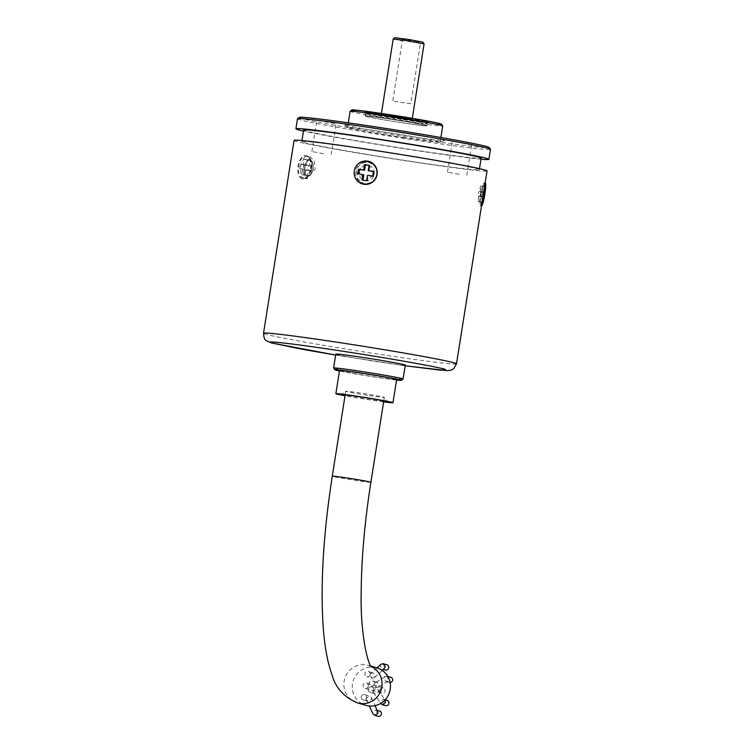 <?xml version="1.0" encoding="UTF-8"?>
<svg xmlns="http://www.w3.org/2000/svg" width="754" height="754" viewBox="0 0 754 754"><rect width="100%" height="100%" fill="white"/><g stroke="black" fill="none" stroke-linecap="round" stroke-linejoin="round"><path stroke-width="0.57" stroke-dasharray="3.77 2.83" d="M484.916 184.391A11.725 1.47 -80.8 0 0 484.445 182.722A11.725 1.47 -80.8 0 0 484.407 182.722C483.173 183.552 481.872 187.407 480.505 194.278C479.685 201.214 479.761 205.079 480.741 205.87C481.844 206.04 485.642 182.091 484.407 182.722L484.285 182.76A11.725 1.47 -80.8 0 0 481.071 194.391A11.725 1.47 -80.8 0 0 480.552 205.776A11.725 1.47 -80.8 0 0 480.694 205.87A11.725 1.47 -80.8 0 0 480.741 205.87A11.725 1.47 -80.8 0 0 481.797 204.108M294.079 140.367A97.69 2.733 -171 0 0 411.524 161.667A97.69 2.733 -171 0 0 487.046 170.932M367.669 161.846L372.768 164.268C375.841 166.954 377.123 170.338 376.614 174.419C375.831 178.453 373.56 181.29 369.818 182.92L364.201 183.712L359.168 181.299C356.208 178.651 354.993 175.286 355.52 171.215C356.284 167.171 358.489 164.315 362.118 162.657L367.669 161.846M362.118 162.657A10.942 10.669 106 0 1 372.768 164.268M359.243 171.874A7.813 7.615 106 0 1 368.932 165.503A7.813 7.615 106 0 1 374.314 174.165A7.813 7.615 106 0 1 365.549 180.734L364.616 180.526L359.309 171.893C360.469 167.275 363.362 165.079 367.999 165.305L368.932 165.503L374.286 174.664L365.549 180.734A7.813 7.615 106 0 1 359.243 171.874M362.448 183.976A11.725 11.423 106 0 1 354.465 171.017A11.725 11.423 106 0 1 368.923 161.441M369.818 182.92A10.942 10.669 106 0 1 359.168 181.299M356.369 171.46L357.811 178.981L363.758 183.533L365.068 183.816C371.618 184.174 375.746 181.12 377.462 174.655L375.897 167.096L369.799 162.506L368.489 162.214C362.024 161.893 357.99 164.975 356.369 171.46M304.239 157.511L300.262 166.304L301.28 176.163C302.731 178.66 304.682 179.066 307.151 177.35C309.555 175.597 311.138 172.704 311.892 168.67C312.42 164.579 311.826 161.262 310.111 158.708C308.32 156.153 306.369 155.758 304.239 157.511A10.942 5.928 98 0 1 307.208 156.596L310.337 157.03L314.343 160.96L315.163 169.122L307.302 178.707L303.805 174.853L303.542 166.766L310.337 157.03M310.111 158.708A10.942 5.928 98 0 0 307.208 156.596M312.976 168.708A7.813 4.232 98 0 0 311.986 161.658A7.813 4.232 98 0 0 310.045 160.15A7.813 4.232 98 0 0 309.903 160.131A7.813 4.232 98 0 0 304.663 167.02A7.813 4.232 98 0 0 307.594 175.588A7.813 4.232 98 0 0 307.736 175.607A7.813 4.232 98 0 0 310.158 174.711A7.813 4.232 98 0 0 312.976 168.708M311.148 168.585A11.725 6.352 98 0 0 309.658 158.001A11.725 6.352 98 0 0 306.539 155.71A11.725 6.352 98 0 0 298.688 166.059A11.725 6.352 98 0 0 303.287 178.934A11.725 6.352 98 0 0 306.916 177.586A11.725 6.352 98 0 0 311.148 168.585M310.497 168.5A11.725 6.352 98 0 0 305.888 155.626A11.725 6.352 98 0 0 298.037 165.965A11.725 6.352 98 0 0 302.637 178.839A11.725 6.352 98 0 0 310.497 168.5M301.28 176.163A10.942 5.928 98 0 0 304.182 178.264A10.942 5.928 98 0 0 307.151 177.35M371.279 150.112A89.877 2.516 -171 0 0 301.798 141.592A89.877 2.516 -171 0 0 409.846 161.186A89.877 2.516 -171 0 0 479.327 169.707A89.877 2.516 -171 0 0 371.279 150.112M303.636 130.018A89.877 2.516 -171 0 0 411.684 149.612A89.877 2.516 -171 0 0 481.165 158.133M307.594 175.588C310.28 175.654 312.156 173.382 313.24 168.755C313.655 164.004 312.58 161.139 310.045 160.15C305.059 158.632 302.458 175.003 307.594 175.588L307.736 175.607M485.208 182.845A11.725 1.47 -80.8 0 0 481.834 194.513A11.725 1.47 -80.8 0 0 481.457 205.993A11.725 1.47 -80.8 0 0 481.495 205.993L480.694 205.87M405.266 365.134A35.165 0.98 9 0 1 378.074 361.797A35.165 0.98 9 0 1 335.794 354.126M403.051 379.045A35.165 0.98 9 0 1 375.878 375.69A35.165 0.98 9 0 1 333.607 368.046M396.566 380.063A33.6 0.943 9 0 1 375.294 377.132A33.6 0.943 9 0 1 339.451 371.015M480.995 159.188A97.69 2.733 9 0 1 413.362 150.093A97.69 2.733 9 0 1 303.466 131.073M297.5 118.764A97.69 2.733 -171 0 0 414.945 140.065A97.69 2.733 -171 0 0 490.477 149.33M299.338 117.398A96.126 2.686 -171 0 0 414.86 138.425A96.126 2.686 -171 0 0 489.148 147.454M358.555 173.986L357.698 173.854M369.083 165.305L369.922 165.55L369.064 165.418M369.064 170.951L369.922 165.55M373.503 171.507L374.342 171.752L373.484 171.62M372.768 176.144L373.607 176.379L374.342 171.752M367.5 175.343L373.607 176.379M366.642 180.743L367.481 180.979L368.329 175.578M362.118 180.055L367.481 180.979M358.536 174.089L363.814 174.89M305.879 165.173L308.782 165.757L308.047 170.385L305.144 169.801L304.286 175.201L301.798 174.692L302.656 169.292L299.743 168.698L300.478 164.07L303.381 164.664L304.239 159.264L306.737 159.773L305.879 165.173L312.033 166.219L311.308 170.847L308.047 170.385M484.002 192.091L484.699 192.044L483.974 196.671L483.267 196.719L482.419 202.119L481.815 202.157L482.673 196.756L481.966 196.794L484.256 186.719L484.86 186.681L484.002 192.091L480.175 191.469L480.873 191.422L480.147 196.049L483.974 196.671M308.782 165.757L312.033 166.219M306.737 159.773L309.988 160.225L309.131 165.626M304.239 159.264L309.988 160.225M303.381 164.664L306.642 165.117L307.491 159.716M300.478 164.07L306.642 165.117M299.743 168.698L302.995 169.16L303.73 164.532M302.656 169.292L305.907 169.744L302.995 169.16M301.798 174.692L305.05 175.145L305.907 169.744M304.286 175.201L307.538 175.654L305.05 175.145M305.144 169.801L308.395 170.253L307.538 175.654M311.308 170.847L308.395 170.253M484.699 192.044L480.873 191.422M484.86 186.681L481.033 186.068L480.175 191.469M484.256 186.719L481.033 186.068M483.399 192.119L479.572 191.507L480.43 186.106M482.701 192.166L479.572 191.507M481.966 196.794L478.14 196.172L478.875 191.544M482.673 196.756L478.14 196.172M481.815 202.157L477.989 201.535L478.847 196.134M482.419 202.119L477.989 201.535M483.267 196.719L479.44 196.097L478.583 201.497M480.147 196.049L479.44 196.097M339.526 370.534A28.916 0.811 -171 0 0 374.295 376.84A28.916 0.811 -171 0 0 396.642 379.582M383.626 401.854A28.916 0.811 9 0 1 370.629 399.988A28.916 0.811 9 0 1 345.03 395.746M383.334 129.368A50.801 1.423 9 0 1 444.342 140.508A50.801 1.423 9 0 1 405.134 135.626A50.801 1.423 9 0 1 344.107 124.627A50.801 1.423 9 0 1 383.334 129.368M459.949 142.195L471.693 144.325L459.949 142.195M324.324 121.601L336.067 123.731L324.324 121.601M403.927 137.709A46.889 1.31 9 0 1 347.594 127.549A46.889 1.31 9 0 1 347.547 127.483A46.889 1.31 9 0 1 383.805 131.922A46.889 1.31 9 0 1 440.176 142.148A46.889 1.31 9 0 1 440.119 142.204A46.889 1.31 9 0 1 403.927 137.709M459.252 174.268L447.508 172.138L459.252 174.268M323.626 153.665L311.883 151.535L323.626 153.665M383.663 401.628A23.449 0.66 9 0 1 369.451 399.658A23.449 0.66 9 0 1 345.068 395.511M369.224 395.558A19.538 0.547 -171 0 0 384.323 397.405A19.538 0.547 -171 0 0 384.323 397.396A19.538 0.547 -171 0 0 360.836 393.145A19.538 0.547 -171 0 0 345.747 391.279A19.538 0.547 -171 0 0 345.737 391.298A19.538 0.547 -171 0 0 369.224 395.558M350.12 111.281A46.889 1.31 -171 0 0 406.491 121.498A46.889 1.31 -171 0 0 442.739 125.946M351.929 109.943A45.325 1.272 -171 0 0 406.406 119.858A45.325 1.272 -171 0 0 441.429 124.118M376.736 667.79A19.538 19.048 -74 0 0 352.504 683.708A19.538 19.048 -74 0 0 365.954 705.348M389.63 115.051A32.827 0.914 -171 0 0 364.267 111.96A32.827 0.914 -171 0 0 403.72 119.094A32.827 0.914 -171 0 0 429.073 122.223A32.827 0.914 -171 0 0 389.63 115.051M403.136 120.536A31.263 0.877 9 0 1 365.567 113.75A31.263 0.877 9 0 1 365.558 113.722A31.263 0.877 9 0 1 389.724 116.681A31.263 0.877 9 0 1 427.311 123.505A31.263 0.877 9 0 1 427.292 123.524A31.263 0.877 9 0 1 403.136 120.536M402.768 122.855A31.263 0.877 9 0 1 365.19 116.041A31.263 0.877 9 0 1 389.356 119A31.263 0.877 9 0 1 426.943 125.814A31.263 0.877 9 0 1 402.768 122.855M368.329 686.112A2.733 2.667 -74 0 0 366.453 683.077A2.733 2.667 -74 0 0 363.06 685.311A2.733 2.667 -74 0 0 364.936 688.336A2.733 2.667 -74 0 0 368.329 686.112M370.167 674.538A2.733 2.667 -74 0 0 368.282 671.503A2.733 2.667 -74 0 0 364.889 673.737A2.733 2.667 -74 0 0 366.774 676.762A2.733 2.667 -74 0 0 370.167 674.538M374.474 683.878A2.733 2.667 -74 0 0 372.589 680.853A2.733 2.667 -74 0 0 369.196 683.077A2.733 2.667 -74 0 0 371.081 686.112A2.733 2.667 -74 0 0 374.474 683.878M361.223 696.885A2.733 2.667 -74 0 0 363.108 699.91A2.733 2.667 -74 0 0 366.501 697.686A2.733 2.667 -74 0 0 364.616 694.651A2.733 2.667 -74 0 0 361.223 696.885M368.216 689.25A2.733 2.667 -74 0 0 370.101 692.285A2.733 2.667 -74 0 0 373.494 690.051A2.733 2.667 -74 0 0 371.609 687.026A2.733 2.667 -74 0 0 368.216 689.25M379.827 690.127A2.733 2.667 -74 0 0 381.712 693.152A2.733 2.667 -74 0 0 385.096 690.928A2.733 2.667 -74 0 0 383.221 687.893A2.733 2.667 -74 0 0 379.827 690.127M372.212 678.308L374.314 677.676L375.19 675.98L372.9 672.851L370.798 673.482L369.922 675.179L372.212 678.308L366.774 676.762M376.5 687.648L378.263 687.28L379.498 685.329L377.226 682.21L375.473 682.568L374.229 684.528L376.5 687.648L371.081 686.112M366.256 698.327L366.453 699.966L368.376 701.399L371.534 699.128L371.336 697.488L369.403 696.055L366.256 698.327M373.249 690.702L373.626 692.634L375.398 693.784L378.527 691.493L378.15 689.561L376.378 688.411L373.249 690.702M381.015 664.321L380.139 666.008L382.438 669.137L384.54 668.506M383.475 669.458L382.438 669.137M387.754 676.385L385.2 676.489L383.956 678.44L386.227 681.559L387.99 681.201L389.196 679.439M390.704 677.177A2.733 2.667 -74 0 0 387.311 679.411A2.733 2.667 -74 0 0 389.196 682.436L386.227 681.559M377.886 711.465L375.954 710.032L372.806 712.304L373.004 713.953M385.19 700.457L383.418 699.307L380.289 701.588L380.666 703.529M386.887 664.745A2.733 2.667 -74 0 0 383.494 666.979A2.733 2.667 -74 0 0 385.379 670.004M389.196 682.436A2.733 2.667 -74 0 0 390.063 682.53M379.554 711.041A2.733 2.667 -74 0 0 376.161 713.275A2.733 2.667 -74 0 0 378.046 716.3M387.038 700.325A2.733 2.667 -74 0 0 383.645 702.558A2.733 2.667 -74 0 0 385.53 705.584M368.282 671.503L372.9 672.851M372.589 680.853L377.226 682.21M402.721 122.836A31.027 0.867 -171 0 0 426.707 125.777A31.027 0.867 -171 0 0 389.403 119.019A31.027 0.867 -171 0 0 365.417 116.069A31.027 0.867 -171 0 0 402.721 122.836M390.148 115.192L389.969 115.164C381.119 113.788 362.891 111.29 367.387 112.619C372.655 114.071 394.87 117.709 403.202 118.944L403.39 118.972C412.221 120.348 430.459 122.845 425.963 121.517C420.694 120.065 398.48 116.427 390.148 115.192M393.183 116.069L412.363 119.452L400.025 118.048L380.987 114.683L393.183 116.069M393.362 116.747L381.138 115.239L386.84 116.493L412.014 120.131L393.362 116.747M410.845 103.779L392.759 101.036L410.845 103.779L420.374 43.6L424.087 43.902M393.211 39.01L402.297 40.848L392.759 101.036M420.374 43.6L417.791 41.621L422.787 42.101M395.011 37.7L405.369 39.736L402.297 40.848M417.791 41.621L405.369 39.736M456.5 363.824A97.69 2.733 9 0 1 380.977 354.559A97.69 2.733 9 0 1 265.719 334.211A97.69 2.733 9 0 1 263.523 333.259M335.643 355.059L405.162 365.775L335.653 355.059M370.883 482.287A19.538 0.547 9 0 1 355.784 480.43A19.538 0.547 9 0 1 332.288 476.17M371.015 666.376A19.538 19.048 -74 0 0 368.348 665.377A19.538 19.048 -74 0 0 366.02 664.868A19.538 19.048 -74 0 0 344.126 681.296A19.538 19.048 -74 0 0 357.566 702.935M403.239 119.594A31.027 0.867 -171 0 0 403.428 119.622A31.027 0.867 -171 0 0 427.226 122.544A31.027 0.867 -171 0 0 389.922 115.777A31.027 0.867 -171 0 0 389.733 115.748A31.027 0.867 -171 0 0 365.935 112.836A31.027 0.867 -171 0 0 403.239 119.594M362.947 183.307L363.758 183.533M311.986 161.658L309.658 158.001M305.888 155.626L306.539 155.71M304.182 178.264L307.302 178.707M479.327 169.707L479.497 168.651M368.989 162.27L369.799 162.506M310.158 174.711L306.916 177.586M485.161 182.836L484.445 182.722M301.798 141.592L301.968 140.527M302.637 178.839L303.287 178.934M347.594 127.549L344.107 124.627M447.508 172.138L452.391 141.271M311.883 151.535L316.774 120.678M383.777 400.911L384.323 397.405L387.565 401.854M440.119 142.204L444.342 140.508M440.176 142.148L440.911 137.52M466.801 175.192L471.693 144.325M331.176 154.589L336.067 123.731M345.181 394.794L345.737 391.298L341.279 394.521M347.547 127.483L348.282 122.845M370.845 666.093L368.348 665.377L371.515 667.083M365.567 113.75L364.267 111.96M365.558 113.722L365.19 116.041M427.292 123.524L429.073 122.223M381.712 693.152L364.936 688.336M363.108 699.91L368.056 701.333M370.101 692.285L375.068 693.708M377.047 667.884L370.798 673.482M385.2 676.489L375.473 682.568M366.453 699.966L369.272 705.98M373.626 692.634L380.629 703.473M427.311 123.505L426.943 125.814M383.221 687.893L366.453 683.077M364.616 694.651L369.733 696.121M371.609 687.026L376.708 688.487M365.417 116.069L365.935 112.836L366.689 112.242L389.959 115.164C408.8 117.973 427.876 121.582 426.689 121.752L427.226 122.544L426.707 125.777M382.344 670.476L374.314 677.676M387.99 681.201L378.263 687.28M371.336 697.488L375.143 705.621M378.15 689.561L384.936 700.061M381.42 113.449L381.138 115.239L380.855 114.636L412.476 119.641L412.014 120.131L412.297 118.34M376.284 710.108L377.396 710.419M383.748 699.382L385.19 699.797"/><path stroke-width="1.13" d="M335.653 355.059L272.043 343.07C263.061 340.94 276.021 341.11 339.734 350.761C403.956 360.553 443.248 368.32 445.435 369.422L440.996 370.233L405.162 365.765L447.122 370.638L450.769 370.233L453.531 368.838L456.5 363.824A97.69 2.733 9 0 0 454.304 362.881A97.69 2.733 9 0 0 339.055 342.523A97.69 2.733 9 0 0 263.523 333.259L294.079 140.367A97.69 2.733 -171 0 1 369.601 149.631A97.69 2.733 -171 0 1 487.046 170.932L456.5 363.824M368.923 161.441A11.725 11.423 106 0 1 369.008 161.46A11.725 11.423 106 0 1 377.075 174.447A11.725 11.423 106 0 1 362.533 183.995A11.725 11.423 106 0 1 362.448 183.976M354.295 170.96A11.725 11.423 106 0 1 368.838 161.413A11.725 11.423 106 0 1 376.906 174.4A11.725 11.423 106 0 1 362.363 183.948A11.725 11.423 106 0 1 354.295 170.96M479.497 168.651L481.165 158.133A89.877 2.516 -171 0 0 373.117 138.538A89.877 2.516 -171 0 0 303.636 130.018L301.968 140.527M481.495 205.993A11.725 1.47 -80.8 0 0 484.841 194.325A11.725 1.47 -80.8 0 0 485.208 182.845L485.161 182.836M481.797 204.108A11.725 1.47 -80.8 0 0 484.068 194.202A11.725 1.47 -80.8 0 0 484.916 184.391M333.598 368.018L335.794 354.126A35.165 0.98 9 0 1 362.985 357.462A35.165 0.98 9 0 1 405.266 365.134L403.07 379.017A35.165 0.98 9 0 1 403.051 379.045A35.165 0.98 9 0 0 360.78 371.354A35.165 0.98 9 0 0 333.598 368.018A35.165 0.98 9 0 0 333.607 368.046L334.908 369.837A33.6 0.943 9 0 1 360.874 372.994A33.6 0.943 9 0 1 401.26 380.346A33.6 0.943 9 0 1 396.566 380.063M339.451 371.015A33.6 0.943 9 0 1 334.908 369.837M363.711 170.027L358.433 169.226L357.698 173.854L362.976 174.655L362.118 180.055L366.642 180.743L367.5 175.343L372.768 176.144L373.503 171.507L368.225 170.706L369.083 165.305L364.559 164.617L363.711 170.027L364.55 170.263L359.272 169.462L358.555 173.986M303.466 131.073A97.69 2.733 9 0 1 295.917 128.793A97.69 2.733 9 0 1 371.439 138.057A97.69 2.733 9 0 1 488.884 159.358A97.69 2.733 9 0 1 480.995 159.188M488.884 159.358L490.477 149.33A97.69 2.733 -171 0 0 490.449 149.245A97.69 2.733 -171 0 0 373.023 128.029A97.69 2.733 -171 0 0 297.547 118.689A97.69 2.733 -171 0 0 297.5 118.764L295.917 128.793M490.449 149.245L489.148 147.454A96.126 2.686 -171 0 0 373.607 126.578A96.126 2.686 -171 0 0 299.338 117.398L297.547 118.689M358.433 169.226L359.272 169.462M364.559 164.617L365.398 164.862L364.55 170.263M369.064 165.418L365.398 164.862M368.225 170.706L373.484 171.62M362.976 174.655L363.814 174.89L362.976 180.187M392.975 402.73L396.642 379.582A28.916 0.811 -171 0 0 361.882 373.277A28.916 0.811 -171 0 0 339.526 370.534L335.86 393.682A28.916 0.811 9 0 1 358.216 396.425A28.916 0.811 9 0 1 392.975 402.73A28.916 0.811 9 0 1 383.626 401.854M345.03 395.746A28.916 0.811 9 0 1 335.86 393.682M345.068 395.511A23.449 0.66 9 0 1 341.279 394.521A23.449 0.66 9 0 1 359.385 396.764A23.449 0.66 9 0 1 387.565 401.854A23.449 0.66 9 0 1 383.663 401.628M440.911 137.52L442.739 125.946A46.889 1.31 -171 0 0 442.73 125.909A46.889 1.31 -171 0 0 386.368 115.72A46.889 1.31 -171 0 0 350.139 111.243A46.889 1.31 -171 0 0 350.12 111.281L348.282 122.845M442.73 125.909L441.429 124.118A45.325 1.272 -171 0 0 386.953 114.278A45.325 1.272 -171 0 0 351.929 109.943L350.139 111.243M371.015 666.376A19.538 19.048 -74 0 1 381.797 687.017A19.538 19.048 -74 0 1 359.903 703.444A19.538 19.048 -74 0 1 357.566 702.935L365.954 705.348A19.538 19.048 -74 0 0 390.186 689.429A19.538 19.048 -74 0 0 376.736 667.79L370.845 666.093M382.344 670.476L385.417 666.809L383.117 663.69L381.015 664.321L377.047 667.884M369.272 705.98L373.004 713.953L374.927 715.386L378.084 713.105L375.143 705.621M380.629 703.473L382.438 704.679L385.567 702.389L384.936 700.061M383.475 669.458L385.379 670.004A2.733 2.667 -74 0 0 388.762 667.78A2.733 2.667 -74 0 0 386.887 664.745L383.117 663.69M389.196 679.439L386.962 676.131M390.063 682.53A2.733 2.667 -74 0 0 390.704 677.177L387.716 676.319M374.606 715.31L378.046 716.3A2.733 2.667 -74 0 0 381.439 714.076A2.733 2.667 -74 0 0 379.554 711.041L377.396 710.419M382.108 704.604L385.53 705.584A2.733 2.667 -74 0 0 388.923 703.359A2.733 2.667 -74 0 0 387.038 700.325L385.19 699.797M412.297 118.34L424.087 43.883L405.294 40.49L393.211 39.01L381.42 113.449M424.087 43.883L422.787 42.101L408.96 39.519L395.011 37.7L393.22 39.001M345.181 394.794L332.288 476.17A19.538 0.547 9 0 1 347.396 478.027A19.538 0.547 9 0 1 370.883 482.287L383.777 400.911M263.523 333.259C264.258 341.43 265.285 339.96 271.082 342.863L302.835 349.385L335.643 355.059M401.26 380.346L403.051 379.045M371.515 667.083C367.509 663.831 360.242 632.418 361.175 592.889C361.402 559.063 364.644 522.192 370.883 482.287M357.566 702.935C344.239 697.318 335.766 688.082 332.156 675.235C327.349 661.965 324.305 645.066 323.023 624.538C320.459 581.899 323.551 532.437 332.288 476.17"/></g></svg>
